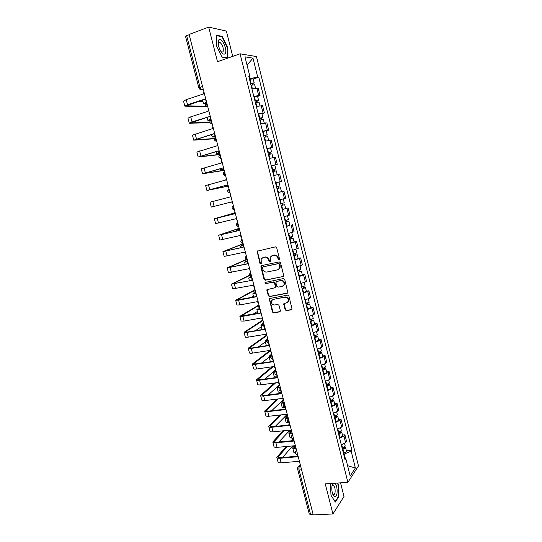 <?xml version="1.0" encoding="UTF-8"?>
<svg xmlns="http://www.w3.org/2000/svg" width="542" height="542" viewBox="0 0 542 542"><rect width="100%" height="100%" fill="white"/><g stroke="black" fill="none" stroke-linecap="round" stroke-linejoin="round"><path stroke-width="0.81" d="M279.089 260.085L279.591 259.184L276.691 247.735L275.424 246.867L257.125 251.217L259.936 263.337L260.804 263.934L261.237 263.602L261.183 259.035L263.161 257.511L264.632 257.199C266.583 256.996 267.917 257.917 268.636 259.95L269.015 261.42L269.896 262.016L270.336 261.671L270.262 257.145L272.294 255.553L273.778 255.235C275.756 255.031 277.104 255.953 277.829 257.999L278.202 259.476L279.089 260.085M332.463 484.087L332.829 485.056M285.112 309.78L286.366 310.661L291.372 309.773L292.057 309.218L288.927 296.007L287.66 295.133L269.963 298.446L269.32 298.954L272.436 312.043L273.676 312.917L279.631 311.86L280.343 310.634L278.981 305.322L277.734 304.448L274.774 304.983C272.159 304.787 271.095 303.364 271.603 300.722L273.337 299.36L284.99 297.185C287.599 297.355 288.683 298.757 288.236 301.399L286.427 302.856L283.805 303.75L285.112 309.78L285.526 309.509L286.779 310.39L291.908 309.468M347.883 482.36L325.247 483.864L332.937 513.965L313.256 514.9L189.097 34.451L208.663 27.1L217.498 61.713L240.059 53.8L347.883 482.36L358.486 465.944L256.441 56.551L240.059 53.8M282.985 276.684L283.71 275.411L280.499 262.755L279.232 261.894L261.535 265.6L260.837 266.86L264.042 279.354L265.289 280.214L283.439 276.447M284.726 279.428L287.863 292.727L287.192 293.269L269.489 296.61L268.249 295.742L266.949 289.685L274.719 287.809L275.431 286.555L274.523 283.005L273.27 282.138L265.851 283.601L265.024 282.463L283.459 278.554L284.726 279.428M232.748 56.368L226.36 31.077L208.663 27.1M332.937 513.965L344.001 496.465L340.552 482.847M313.127 514.399L310.6 514.514L309.258 513.992L297.599 468.999M198.873 87.845L185.567 36.47L186.665 35.684L200.005 87.242L201.448 89.511L203.365 89.66M189.178 34.742L186.665 35.684M253.805 96.401L258.676 95.568L256.827 88.183L251.942 88.983M256.827 88.183L258.216 88.278L260.052 95.636L257.599 96.422M258.676 95.568L260.052 95.636M261.928 113.712L264.388 112.953L262.558 105.636L256.339 106.483M258.188 113.861L264.388 112.953M266.237 130.907L268.697 130.182L266.874 122.905L260.709 123.894M262.552 131.232L268.697 130.182M270.526 148.02L272.985 147.322L271.176 140.08L265.058 141.211M266.888 148.508L272.985 147.322M271.244 165.845L277.253 164.375L275.451 157.173L269.381 158.433M271.203 165.696L277.253 164.375M277.68 182.336L281.494 181.34L279.699 174.172L273.69 175.574M275.499 182.796L281.494 181.34M282.673 191.414L277.971 192.62L283.933 191.089L282.673 191.414L284.469 198.575L285.715 198.216L283.933 191.089M279.774 199.808L284.469 198.575M282.199 209.463L288.148 207.918L282.226 209.585M284.022 216.732L289.916 215.011L288.148 207.918M289.875 225.228L286.467 226.461M288.256 233.575L294.096 231.719L292.334 224.659M294.042 241.861L296.501 241.319L295.302 241.847L290.681 243.25M292.463 250.323L298.256 248.338L296.501 241.319M298.188 258.405L300.647 257.89L299.469 258.493L294.875 259.95M296.643 266.989L302.395 264.875L300.647 257.89M302.314 274.869L304.773 274.381L303.615 275.045L299.048 276.569M300.81 283.574L306.508 281.332L304.773 274.381M306.413 291.25L308.879 290.79L307.734 291.521L303.202 293.1M304.956 300.072L310.607 297.7L308.879 290.79M310.498 307.544L312.958 307.111L311.84 307.91L307.334 309.55M309.075 316.487L314.685 313.994L312.958 307.111M314.563 323.764L317.023 323.35L315.925 324.211L311.447 325.918M313.174 332.815L317.646 331.087L318.737 330.2L317.023 323.35M318.608 339.895L321.067 339.516L319.983 340.437L315.532 342.198M317.26 349.068L321.697 347.28L322.768 346.324L321.067 339.516M322.625 355.952L325.092 355.593L324.028 356.582L319.604 358.404M321.318 365.233L325.728 363.384L326.785 362.374L325.092 355.593M326.63 371.927L329.096 371.595L328.052 372.645L323.649 374.522M325.356 381.317L329.746 379.414L330.783 378.336L329.096 371.595M330.613 387.821L333.073 387.516L332.05 388.628L327.68 390.565M329.38 397.327L333.737 395.362L334.753 394.224L333.073 387.516M334.577 403.641L337.036 403.356L336.033 404.528L331.69 406.52M333.377 413.248L337.713 411.236L338.709 410.037L337.036 403.356M338.52 419.379L340.986 419.122L339.997 420.355L335.674 422.401M337.354 429.095L341.663 427.021L342.646 425.768L340.986 419.122M342.449 435.043L344.908 434.806L343.94 436.1L339.644 438.207M341.318 444.867L345.6 442.739L346.562 441.418L344.908 434.806M249.381 78.786L249.964 78.597L249.449 76.544M248.913 76.93L249.842 76.259L244.97 56.849L252.972 58.143L257.707 77.093L249.964 78.597M345.349 458.546L344.211 454.013L351.175 451.195L351.893 450.151L258.778 77.208L257.707 77.093M351.175 451.195L355.369 467.997L350.166 475.991L345.864 458.83L344.658 458.166M249.842 76.259L248.717 76.137L345.098 459.928L345.864 458.83M227.755 58.082L227.769 47.743L222.247 36.382L216.536 35.196L216.448 45.718L222.145 57.242L227.755 58.082M330.444 483.518L330.993 495.28L335.302 502.075L338.919 496.472L338.31 484.331L337.517 483.044M344.211 454.013L343.628 454.061M253.243 79.044L258.778 77.208M346.352 450.626L351.893 450.151M252.972 58.143L247.057 65.155M347.585 465.7L355.369 467.997M227.403 47.872L227.769 47.743M221.495 36.66L222.247 36.382M337.91 484.352L338.31 484.331M338.452 496.499L338.919 496.472M279.428 259.889L278.629 259.272L278.256 257.796C277.531 255.756 276.183 254.835 274.211 255.038L273.778 255.235M271.921 255.661L274.211 255.038M262.816 257.613L265.072 256.996C267.023 256.8 268.358 257.714 269.076 259.747L269.455 261.21L270.234 261.827M257.823 250.736L257.484 251.84L260.384 263.127L261.142 263.737M261.583 265.587L261.285 266.65L264.482 279.123L265.729 279.984L283.405 276.454M279.408 264.232L278.52 263.622L262.992 266.86L262.497 267.748L262.89 269.286C263.608 271.305 264.936 272.219 266.881 272.037L277.497 269.869L279.591 268.202L279.408 264.232L279.835 264.015L278.52 263.622M263.168 266.779L278.947 263.412M278.452 269.489L280.018 267.985L280.228 265.573L279.801 265.783M279.835 264.015L280.228 265.573M267.565 289.191L267.321 290.187L268.683 295.492L269.923 296.359L287.687 292.998M275.187 287.558L275.858 286.318L274.95 282.768L273.703 281.901L265.851 283.601M265.546 282.104L266.285 283.364M282.186 286.359L283.967 284.936C284.462 282.247 283.385 280.817 280.736 280.661L276.61 281.474L275.898 282.734L276.806 286.291L278.06 287.158L282.186 286.359M283.134 285.952L284.381 284.692C284.882 282.009 283.805 280.587 281.156 280.431L280.736 280.661M276.583 281.481L281.156 280.431M284.381 303.235L284.171 304.184L285.526 309.509M287.49 302.375L288.649 301.135C289.096 298.5 288.012 297.097 285.404 296.935L284.99 297.185M272.775 299.536L285.404 296.935M269.916 298.459L269.692 299.421L272.863 311.772L274.103 312.646L280.146 311.562M251.007 85.27L254.672 84.742M250.58 83.576L252.768 83.19L252.016 83.583L252.348 84.911M250.526 83.36L254.184 82.811L252.619 83.637L252.904 84.789M249.51 79.315L253.182 78.814M251.928 83.224L252.619 83.637M205.418 103.488L204.923 103.366L205.919 102.695M205.858 100.561L206.306 102.296L203.555 103.712L205.31 103.901M203.88 91.645L203.589 93.908L186.218 99.681L183.535 101.13L184.836 106.117M206.651 106.252L186.252 105.819L204.971 99.274M206.238 100.771L204.917 99.05L187.546 104.755L184.849 106.171L207.762 106.666M202.959 101.408L198.826 101.293M255.39 102.723L259.029 102.133M254.957 101.002L257.132 100.595L256.38 100.961L256.732 102.37M210.946 118.996L207.877 120.392L210.188 120.466M254.916 100.826L258.548 100.223L256.969 100.975L257.287 102.248M253.907 96.801L257.552 96.239M256.298 100.656L256.969 100.975M210.486 120.114L209.239 120.046L210.994 119.179M259.753 120.087L263.365 119.436M259.313 118.346L261.474 117.905L260.716 118.237L261.088 119.735M215.269 135.71L212.173 136.99L215.567 136.862M259.279 118.197L262.89 117.539L261.291 118.231L261.644 119.613M258.27 114.199L261.894 113.569M260.655 118L261.291 118.231M215.492 136.591L213.534 136.645L215.303 135.852M218.711 40.108L218.473 40.589C217.789 43.346 218.44 46.72 220.425 50.704C222.444 54.031 224.049 54.945 225.255 53.455C227.836 49.715 221.089 35.826 218.711 40.108M220.872 51.456L221.78 52.154L223.08 51.781C223.744 48.116 222.674 44.959 219.876 42.296L218.595 42.649L218.243 43.916M216.529 35.636L222.051 36.775L227.41 47.784L227.389 57.804L222.024 56.991M226.935 57.96L227.389 57.804M332.835 483.356L332.016 485.747C331.568 488.898 331.873 491.885 332.93 494.704C334.665 497.922 336.013 497.583 336.975 493.687C337.456 489.263 336.826 485.767 335.098 483.207M332.639 493.931L333.296 494.616C334.116 494.968 334.699 494.27 335.044 492.515C335.369 488.952 334.814 486.452 333.377 485.015L332.002 485.828M332.449 484.121L332.592 484.467M337.124 483.071L338.005 484.507L338.594 496.276L335.085 501.702L330.993 495.239M208.379 109.064L208.081 111.3L190.709 116.855L187.999 118.19L189.3 123.156M209.93 122.431L190.709 122.851L209.456 116.605L210.73 118.136M209.449 116.584L192.031 121.909L189.314 123.203L210.079 122.756M207.173 117.689L205.974 117.702M212.857 126.388L212.559 128.61L192.444 135.161L193.738 140.114M214.368 138.522L195.14 139.802L213.914 133.847M215.194 135.412L213.873 133.691L193.751 140.154L214.314 138.793M264.089 137.363L267.673 136.638L268.615 140.392M263.649 135.595L265.797 135.134L265.024 135.432L265.424 137.011M219.293 152.417L216.448 153.501L219.788 153.203M263.615 135.48L267.206 134.768L265.6 135.392L265.973 136.882M262.619 131.503L266.217 130.812M264.984 135.249L265.6 135.392M219.734 153L217.803 153.156L219.422 152.498M268.405 154.545L271.969 153.779M267.958 152.756L270.092 152.268L269.32 152.539L269.74 154.199M267.938 152.675L271.501 151.902L269.882 152.465L270.282 154.07M266.942 148.718L270.512 147.959L271.501 151.902M269.286 152.41L269.882 152.465M223.548 169.389L222.057 169.585L223.284 169.124M223.229 169.057L220.702 169.931L223.704 169.51M272.701 171.645L276.237 170.811L277.213 174.7M274.028 175.486L276.359 174.903M272.247 169.822L274.367 169.314L273.588 169.558L274.028 171.299M272.233 169.781L275.77 168.955L274.144 169.456L274.57 171.164M274.787 165.032L275.77 168.955M273.575 169.483L274.144 169.456M227.403 185.73L226.285 185.94L227.335 185.601M227.322 185.56L224.937 186.279L227.444 185.798M217.315 143.623L217.01 145.825L196.868 152.051L198.155 156.984M219.849 154.389L199.551 156.665L218.345 150.994M219.632 152.6L218.318 150.879L198.162 157.017L219.591 154.619M221.746 160.764L221.434 162.946L201.265 168.853L202.552 173.772M224.192 170.235L203.941 173.44L222.755 168.054M224.049 169.7L222.735 167.979L202.559 173.792L224.225 170.371M226.15 177.823L225.838 179.985L205.642 185.567L206.922 190.472M227.701 186.157L208.304 190.134L227.145 185.032M228.446 186.712L227.139 184.991L206.929 190.479L227.755 186.218M276.969 188.65L280.485 187.762L281.461 191.665L277.951 192.566M276.508 186.807L278.622 186.279L277.836 186.482L278.297 188.311M276.508 186.8L280.024 185.92L278.385 186.353L278.839 188.176M275.526 182.884L279.042 182.01L280.024 185.92M277.836 186.468L278.385 186.353M230.906 202.105L229.151 202.552L230.906 202.105M230.533 194.795L230.221 196.936L209.998 202.2L211.278 207.091L231.522 201.97L211.278 207.091M231.509 201.915L232.823 203.636M281.217 205.54L284.713 204.632L285.681 208.507M281.223 205.574L284.713 204.632M282.084 203.399L282.538 205.208M281.82 199.287L283.229 198.914M280.756 203.731L284.252 202.796L283.276 198.907M282.619 203.257L283.06 204.998M234.483 213.324L233.453 213.629L234.496 213.406M234.496 213.433L232.105 213.975L234.476 213.277M234.896 211.678L234.584 213.799L214.327 218.751L234.462 212.972M234.462 213.013L215.702 218.399L234.578 213.778M237.172 220.479L235.865 218.758L215.601 223.616L214.327 218.758M285.431 222.342L288.913 221.414L289.882 225.262L286.42 226.278M285.451 222.403L288.913 221.414M286.312 220.242L286.752 222.01M284.99 220.574L288.459 219.585L287.511 215.797M286.847 220.099L287.253 221.712M238.853 229.32L237.626 229.767L238.812 229.578M238.805 229.645L236.285 230.106L238.887 229.191M239.239 228.473L238.92 230.574L218.643 235.214L239.191 228.297M239.218 228.406L220.011 234.862L238.907 230.519M241.502 237.227L240.194 235.506L219.91 240.052L218.643 235.228M289.631 239.063L293.1 238.107L294.062 241.935L290.62 243.006M289.652 239.157L293.1 238.107M290.512 237.003L290.946 238.731M289.198 237.335L292.646 236.292L291.725 232.613M291.047 236.854L291.427 238.351M243.534 245.086L241.779 245.817L243.29 245.634M243.25 245.743L240.438 246.163L243.487 244.909M243.554 245.18L243.236 247.267L222.931 251.596L243.189 243.764M243.236 243.927L224.293 251.251L243.209 247.172M245.811 253.893L244.503 252.172L224.192 256.413L222.938 251.623M293.805 255.688L297.26 254.72L298.215 258.52M293.839 255.817L297.26 254.72M294.801 259.652L298.222 258.541M294.699 253.676L295.119 255.363M247.836 261.732L244.577 262.138L247.572 260.729M293.385 254.008L296.813 252.911L295.912 249.34M295.234 253.527L295.573 254.903M247.64 260.966L245.912 261.793L247.802 261.61M247.857 261.813L247.531 263.873L227.2 267.897L245.838 259.726M272.585 255.424L272.192 255.526M246.061 259.882L228.561 267.552L247.498 263.744M250.092 270.478L248.792 268.757L228.453 272.694L227.206 267.931M297.964 272.24L300.017 271.589L299.204 271.644L299.706 271.366L301.406 271.244L302.348 275.024M298.005 272.396L301.406 271.244M298.96 276.21L302.355 275.051M298.859 270.268L299.272 271.908M251.969 277.741L248.697 278.032L250.953 276.799M297.551 270.594L300.952 269.449L300.085 265.98M299.394 270.119L299.706 271.366M251.495 276.881L250.025 277.694L251.928 277.579M249.55 275.56L232.803 283.771L251.8 280.397L231.448 284.123L249.462 275.275M252.132 278.351L251.759 280.241M254.354 286.975L253.06 285.255L232.694 288.886L231.454 284.164M302.097 288.703L304.143 288.026L303.324 288.059L303.818 287.748L305.525 287.687L306.474 291.474L303.1 292.687M302.145 288.893L305.525 287.687M303.005 286.779L303.405 288.378M256.088 293.669L252.789 293.852L254.327 292.87M301.698 287.097L305.071 285.878M303.534 286.623L303.818 287.748M254.645 293.114L254.117 293.513L255.987 293.452C254.984 292.49 254.665 291.203 255.031 289.584M256.38 294.807L256.054 296.84L238.615 300.153L235.668 300.261L254.035 290.268M253.792 290.797L237.023 299.909L256 296.637M258.602 303.391L257.301 301.67L239.862 304.929L236.915 305.004L235.682 300.309M253.392 296.176L250.75 297.633M306.21 305.085L308.242 304.387L307.422 304.387L307.903 304.055L309.624 304.048L310.559 307.788M306.271 305.302L309.624 304.048M307.212 309.075L310.566 307.815M307.124 303.202L307.517 304.76M305.817 303.52L309.17 302.246M307.653 303.039L307.903 304.055M258.338 309.055L258.67 309.428M259.076 309.706L256.867 309.597L258.121 308.669M260.614 311.183L260.282 313.195L242.843 316.318L239.876 316.318L258.988 304.889M259.09 305.295L241.231 315.972L260.221 312.958M262.823 319.719L261.529 318.005L244.083 321.067L241.109 321.04L239.889 316.379M257.362 311.521L252.789 314.292M310.302 321.379L312.327 320.661L311.501 320.634L311.975 320.275L313.703 320.329L314.631 324.041M310.37 321.63L313.703 320.329M311.311 325.39L314.638 324.075M311.223 319.543L311.603 321.054M309.922 319.855L313.249 318.527M311.752 319.38L311.975 320.275M262.619 325.518L260.926 325.268L262.213 324.211M264.821 327.476L264.489 329.468L247.044 332.402C245.16 332.7 244.164 332.666 244.063 332.3L262.89 319.99M263.012 320.457L245.411 331.948L247.626 332.022L264.421 329.197M267.016 335.972L265.729 334.251L248.283 337.131C246.393 337.422 245.397 337.375 245.289 336.995L244.076 332.368M261.319 326.792L255.357 330.722M314.38 337.598L316.386 336.853L315.552 336.799L316.02 336.413L317.761 336.528L318.682 340.213M314.448 337.876L317.761 336.528M315.39 341.616L318.696 340.254M315.302 335.796L315.674 337.273M314.008 336.115L317.314 334.732M315.83 335.633L316.02 336.413M266.474 340.213L266.434 340.688M266.413 345.701L264.977 340.925M266.522 341.203L264.963 340.857L265.404 340.308M269.015 343.689L268.676 345.661L251.231 348.404C249.34 348.682 248.338 348.614 248.222 348.201L266.271 335.376M266.644 335.735L249.571 347.849L251.8 348.005L268.602 345.356M271.196 352.137L269.909 350.423L252.457 353.113C250.567 353.377 249.564 353.303 249.449 352.876L248.243 348.276M265.255 341.988L258.263 346.982M318.432 353.73L320.43 352.971L319.59 352.883L320.051 352.469L321.799 352.646L322.72 356.311M318.506 354.041L318.96 353.946C320.695 353.526 321.636 353.093 321.799 352.646M319.441 357.761L319.895 357.666C321.623 357.246 322.571 356.805 322.727 356.351M319.36 351.975L319.726 353.411M318.066 352.286L318.52 352.192C320.254 351.772 321.196 351.338 321.359 350.891L321.352 350.85M319.882 351.805L320.051 352.469M271.847 354.644L270.295 356.04L270.715 356.311M270.641 356.792L268.981 356.372L271.684 354.028M272.748 361.304C271.122 361.473 270.262 361.351 270.16 360.931L269.001 356.453M273.182 359.82L272.843 361.771L255.39 364.332C253.5 364.583 252.491 364.481 252.369 364.028L269.936 350.525M270.133 351.067L253.71 363.675L255.959 363.899L272.762 361.433M275.356 368.228L274.069 366.507L256.617 369.014C254.726 369.258 253.717 369.149 253.581 368.675L252.389 364.109M269.171 357.117L261.413 363.099M322.463 369.786L324.448 369L323.608 368.892L324.062 368.452L325.817 368.682L326.731 372.32M322.544 370.125L322.998 370.03C324.726 369.617 325.667 369.163 325.817 368.682M323.479 373.831L323.926 373.736C325.654 373.316 326.596 372.862 326.745 372.368M323.405 368.072L323.75 369.468M322.111 368.377L322.558 368.282C324.292 367.869 325.227 367.415 325.383 366.934L325.369 366.893M323.92 367.903L324.062 368.452M275.81 369.996L274.286 371.48L275.16 371.846M274.943 372.307L272.978 371.812L275.634 369.319M276.894 376.805C275.187 376.975 274.272 376.826 274.15 376.351L272.999 371.9M277.328 375.863L276.989 377.808L259.537 380.179C257.64 380.409 256.63 380.274 256.488 379.773L272.138 366.785M273.31 366.616L257.829 379.42L260.092 379.725L276.901 377.435M279.489 384.231L278.209 382.517L260.749 384.834C258.859 385.064 257.843 384.915 257.701 384.4L256.515 379.861M273.073 372.178L264.72 379.095M326.474 385.762L328.452 384.956L327.605 384.82L328.046 384.353L329.814 384.637L330.722 388.255M326.569 386.134L327.016 386.039C328.743 385.626 329.678 385.159 329.814 384.637M327.49 389.813L327.944 389.718C329.665 389.305 330.6 388.838 330.735 388.309M327.422 384.088L327.761 385.443M326.128 384.393L326.582 384.298C328.303 383.885 329.238 383.418 329.38 382.903L329.367 382.855M327.937 383.912L328.046 384.353M279.76 385.274L278.263 386.846L279.875 387.266M279.421 387.726L276.955 387.184L279.57 384.542M281.196 392.212C279.306 392.415 278.283 392.245 278.127 391.703L276.982 387.273M281.454 391.832L281.115 393.756L263.656 395.945C261.766 396.155 260.743 395.985 260.594 395.443L274.523 383.004M275.695 382.848L261.928 395.091L264.205 395.464L281.02 393.35M283.608 400.159L282.321 398.445L264.869 400.585C262.972 400.789 261.949 400.606 261.8 400.043L260.621 395.538M276.955 387.157L268.148 394.969M330.464 401.656L332.436 400.829L331.582 400.667L332.016 400.172L333.797 400.511L334.699 404.108M330.566 402.056L331.02 401.968C332.741 401.554 333.662 401.066 333.797 400.511M331.487 405.721L331.934 405.626C333.655 405.22 334.583 404.732 334.712 404.163M331.419 400.023L331.751 401.337M284.347 403.018L284.042 403.052C282.125 403.248 281.081 403.058 280.919 402.476L283.236 399.921M285.512 407.543L285.214 407.577C283.297 407.767 282.253 407.57 282.084 406.974L280.946 402.577M330.132 400.328L330.579 400.233C332.3 399.82 333.228 399.339 333.364 398.783L333.35 398.736M283.69 400.484L282.219 402.144L284.238 402.604M285.559 407.726L285.214 409.63L267.755 411.635C265.865 411.825 264.835 411.622 264.672 411.032L277.158 399.075M278.337 398.932L266.007 410.68L268.297 411.134L285.119 409.19M287.7 416.005L286.42 414.291L268.961 416.249C267.07 416.432 266.041 416.222 265.871 415.619L264.706 411.141M283.161 399.854L271.664 410.741M334.434 417.469L336.392 416.622L335.539 416.432L335.965 415.917L337.754 416.31L338.648 419.887M334.543 417.902L334.997 417.814C336.711 417.401 337.632 416.906 337.754 416.31M335.464 421.547L335.911 421.459C337.625 421.053 338.547 420.545 338.662 419.942M335.396 415.877L335.722 417.157M288.303 418.336L288.005 418.37C286.081 418.546 285.038 418.322 284.862 417.699L286.867 415.28M334.116 416.181L334.563 416.087C336.277 415.68 337.199 415.179 337.32 414.589L337.307 414.535M287.402 415.822L286.162 417.367L288.188 417.889M288.466 422.929L286.02 422.177L284.889 417.807M289.645 423.539L289.299 425.423L271.84 427.252C269.943 427.421 268.913 427.184 268.737 426.547L279.997 415.016M281.176 414.881L270.065 426.202L272.369 426.723L289.204 424.948M291.779 431.778L290.498 430.063L273.039 431.845C271.142 432.001 270.106 431.757 269.93 431.114L268.771 426.662M286.643 414.921L275.241 426.418M338.391 433.207L340.335 432.34L339.475 432.123L339.895 431.581L341.69 432.028L342.585 435.585M338.506 433.668L338.953 433.58C340.667 433.173 341.582 432.658 341.69 432.028M339.414 437.299L339.868 437.211C341.575 436.805 342.49 436.283 342.598 435.646M339.36 431.656L339.671 432.895M292.246 433.586L291.942 433.614C290.024 433.769 288.967 433.519 288.784 432.848L290.614 430.456M338.072 431.954L338.526 431.866C340.24 431.459 341.148 430.944 341.264 430.321L341.25 430.26M291.034 431.175L290.078 432.516L292.124 433.112M291.765 438.139L289.936 437.299L288.811 432.963M293.717 439.271L293.364 441.141L275.898 442.794C274.001 442.936 272.965 442.672 272.782 441.987L282.985 430.829M284.171 430.707L274.103 441.642L276.42 442.231L293.263 440.632M295.83 447.468L294.557 445.754L277.091 447.36C275.2 447.496 274.157 447.218 273.967 446.527L272.816 442.116M288.527 425.023L289.252 424.264M289.963 430.118L278.866 442.001M342.32 448.871L344.258 447.983L343.391 447.739L343.804 447.177L345.613 447.672L346.501 451.208M342.442 449.359L342.896 449.271C344.604 448.871 345.511 448.336 345.613 447.672M343.35 452.97L343.797 452.882C345.511 452.482 346.413 451.947 346.514 451.276M343.296 447.353L343.601 448.559M296.169 448.762L295.864 448.79C293.947 448.925 292.883 448.634 292.687 447.929L294.157 445.795M342.016 447.651L342.463 447.563C344.177 447.164 345.085 446.635 345.186 445.971L345.173 445.91M294.767 446.357L293.981 447.597L296.034 448.254M295.512 453.254L293.832 452.36L292.714 448.051M297.761 454.921L297.409 456.777L279.943 458.254C278.046 458.376 277.003 458.078 276.806 457.36L286.095 446.533M287.28 446.425L278.127 457.008L280.458 457.672L297.301 456.242M299.868 463.085L298.595 461.371L281.129 462.8C279.232 462.915 278.188 462.611 277.985 461.872L276.84 457.489M291.23 440.829L292.958 438.905M292.727 445.924L282.524 457.495M293.71 439.25L292.395 440.714M300.343 464.934L299.143 466.411L298.906 469.352L310.6 514.514M300.695 466.289L299.143 466.411L297.734 467.509L297.585 468.938L301.44 469.155M203.209 89.044L201.665 89.565L200.066 89.322M341.663 427.021L339.997 420.355M337.713 411.236L336.033 404.528M333.737 395.362L332.05 388.628M329.746 379.414L328.052 372.645M325.728 363.384L324.028 356.582M321.697 347.28L319.983 340.437M317.646 331.087L315.925 324.211M313.567 314.814L311.84 307.91M309.475 298.459L307.734 291.521M305.363 282.023L303.615 275.045M301.223 265.505L299.469 258.493M297.063 248.9L295.302 241.847M292.89 232.213L291.115 225.126M288.69 215.438L286.908 208.311M280.221 181.631L278.419 174.429M275.959 164.592L274.144 157.363M271.671 147.471L269.848 140.202M267.362 130.256L265.533 122.953M263.026 112.96L261.19 105.609M345.6 442.739L343.94 436.1M206.59 102.14C206.123 103.495 206.475 104.863 207.654 106.252M207.728 106.53L206.577 106.225M211.109 119.626C210.648 121.015 211.001 122.377 212.166 123.718M215.608 137.024C215.154 138.44 215.506 139.795 216.658 141.089M220.079 154.328C219.639 155.771 219.984 157.119 221.122 158.372M224.53 171.543C224.097 173.02 224.442 174.361 225.567 175.567M228.954 188.663C228.528 190.174 228.873 191.509 229.991 192.674M233.358 205.703C232.945 207.24 233.284 208.568 234.388 209.693M237.735 222.654C237.335 224.219 237.674 225.54 238.758 226.617M242.091 239.517C241.698 241.109 242.037 242.423 243.114 243.46C240.96 243.134 240.343 241.996 241.265 240.052L242.044 239.327M246.427 256.291C246.041 257.904 246.38 259.212 247.437 260.214L247.437 260.214C245.316 259.896 244.693 258.771 245.567 256.847L246.373 256.081M250.743 272.978C250.363 274.598 250.695 275.892 251.725 276.874L251.752 276.887M259.3 306.108C258.94 307.727 259.252 309.008 260.235 309.943L260.302 309.97M263.548 322.544C263.202 324.163 263.5 325.437 264.455 326.352L264.543 326.386M267.775 338.892C267.436 340.518 267.728 341.785 268.656 342.68L268.764 342.72M271.982 355.166C271.644 356.792 271.935 358.045 272.843 358.926L272.965 358.973M276.163 371.358C275.837 372.984 276.115 374.231 277.003 375.098L277.145 375.145M280.322 387.462C280.011 389.095 280.282 390.335 281.142 391.182L281.298 391.229M284.469 403.492C284.157 405.125 284.428 406.358 285.268 407.184L285.438 407.238M288.588 419.433C288.29 421.073 288.547 422.299 289.367 423.112L289.55 423.166M292.687 435.301L293.649 439.02M296.765 451.093L297.721 454.785M212.234 123.969L211.136 123.691M216.719 141.32L215.675 141.062M221.177 158.576L220.201 158.352M225.614 175.743L224.706 175.547M230.025 192.83L229.198 192.654M234.422 209.822L233.663 209.673M234.395 209.727C232.172 209.354 231.576 208.175 232.613 206.197L233.317 205.56M238.785 226.725L238.121 226.61M238.765 226.644C236.576 226.285 235.973 225.133 236.949 223.168L237.694 222.484M243.134 243.541L242.552 243.453M247.457 260.275L246.969 260.207M251.759 276.921L251.373 276.874M251.745 276.867L251.725 276.874C249.645 276.555 249.022 275.451 249.842 273.547L250.682 272.748M256.027 293.439L255.987 293.452C253.947 293.134 253.324 292.043 254.103 290.166L254.964 289.333M260.289 309.929L260.235 309.943C258.236 309.631 257.606 308.547 258.344 306.691L259.232 305.83M264.455 326.352C262.491 326.04 261.861 324.97 262.565 323.134L263.473 322.246M267.694 338.581L266.766 339.495C266.095 341.311 266.732 342.375 268.656 342.68L268.737 342.666M272.944 358.912L272.843 358.926C270.946 358.621 270.309 357.564 270.946 355.769L271.894 354.834M277.125 375.078L277.003 375.098C275.133 374.786 274.503 373.736 275.112 371.954L276.074 370.999M281.284 391.161L281.142 391.182C279.306 390.87 278.676 389.827 279.252 388.058L280.228 387.09M285.417 407.171L285.268 407.184C283.459 406.873 282.822 405.836 283.378 404.081L284.367 403.092M289.536 423.099L289.367 423.112C287.585 422.794 286.955 421.764 287.477 420.023L288.48 419.02M293.628 438.945L293.452 438.966C291.691 438.641 291.061 437.611 291.562 435.883L292.578 434.867M297.707 454.718L297.517 454.731C295.776 454.406 295.146 453.383 295.627 451.662L296.65 450.639M202.525 86.395L198.88 87.872C199.3 89.078 200.154 89.62 201.448 89.511L203.175 88.929M278.256 257.796L277.829 257.999M272.734 255.357L272.294 255.553M269.455 261.21L269.015 261.42M269.076 259.747L268.636 259.95M265.072 256.996L264.632 257.199M263.608 257.315L263.161 257.511M260.384 263.127L259.936 263.337M257.484 251.84L257.037 252.037M278.629 259.272L278.202 259.476M265.729 279.984L265.289 280.214M264.482 279.123L264.042 279.354M261.285 266.65L260.837 266.86M263.432 266.65L262.992 266.86M287.606 293.019L287.192 293.269M269.923 296.359L269.489 296.61M268.683 295.492L268.249 295.742M267.321 290.187L266.888 290.424M275.858 286.318L275.431 286.555M274.95 282.768L274.523 283.005M273.703 281.901L273.27 282.138M277.037 281.244L276.61 281.474M284.171 304.184L283.757 304.448M273.764 299.103L273.337 299.36M280.051 311.589L279.631 311.86M274.103 312.646L273.676 312.917M272.863 311.772L272.436 312.043M269.692 299.421L269.259 299.679M291.786 309.502L291.372 309.773M286.779 310.39L286.366 310.661M251.474 85.135L252.409 88.868M249.977 79.186L250.993 83.231M205.276 103L205.398 103.488M187.546 104.755L186.218 99.681M186.794 105.947L186.651 105.412M255.858 102.594L256.8 106.367M210.35 117.926L210.648 119.091M254.367 96.672L255.377 100.697M209.598 119.721L209.707 120.128M260.214 119.958L261.169 123.772M214.815 135.202L214.971 135.798M258.737 114.071L259.74 118.075M192.031 121.909L190.709 116.855M191.231 122.939L191.116 122.499M196.489 138.969L195.174 133.949M195.655 139.85L195.56 139.49M264.55 137.234L265.519 141.089M263.08 131.374L264.083 135.358M268.866 154.423L269.848 158.318M267.402 148.596L268.398 152.553M273.161 171.523L274.15 175.452M271.705 165.723L272.694 169.666M200.926 155.947L199.619 150.954M205.343 172.837L204.043 167.871M209.734 189.646L208.44 184.7M277.429 188.535L278.412 192.444M275.98 182.762L276.969 186.685M214.104 206.367L212.816 201.441M281.677 205.459L282.66 209.347M280.241 199.713L281.217 203.616M218.453 222.999L217.173 218.101M285.905 222.295L286.881 226.163M284.482 216.617L285.451 220.465M222.776 239.55L221.502 234.679M290.112 239.042L291.081 242.897M288.71 233.46L289.658 237.22M227.084 256.02L225.818 251.17M294.299 255.709L295.261 259.543M247.531 261.8L247.626 262.165M292.917 250.208L293.845 253.9M231.366 272.402L230.106 267.579M298.459 272.287L299.414 276.102M251.671 277.802L251.901 278.703M297.104 266.874L298.005 270.485M250.39 277.423L250.479 277.782M235.628 288.703L234.368 283.906M233.317 283.859L233.216 283.466M302.599 288.784L303.554 292.578M255.783 293.723L256.156 295.153M301.264 283.459L302.151 286.996M254.469 293.208L254.584 293.642M239.862 304.929L238.615 300.153M237.552 300.044L237.43 299.57M306.725 305.2L307.673 308.974M259.977 309.943L260.39 311.528M305.403 299.956L306.277 303.418M244.083 321.067L242.843 316.318M241.766 316.149L241.617 315.593M310.823 321.528L311.765 325.288M264.218 326.352L264.598 327.815M309.529 316.372L310.376 319.753M248.283 337.131L247.044 332.402M245.953 332.171L245.79 331.535M314.902 337.781L315.844 341.514M268.439 342.68L268.785 344.021M313.628 332.7L314.462 336.013M252.457 353.113L251.231 348.404M250.126 348.113L249.937 347.402M318.96 353.946L319.895 357.666M272.64 358.926L272.951 360.145M317.707 348.953L318.52 352.192M270.607 355.599L270.756 356.169M256.617 369.014L255.39 364.332M254.273 363.98L254.069 363.187M322.998 370.03L323.926 373.736M276.82 375.091L277.097 376.189M321.765 365.118L322.558 368.282M274.591 371.006L274.801 371.805M260.749 384.834L259.537 380.179M258.405 379.766L258.175 378.899M327.016 386.039L327.944 389.718M280.973 391.182L281.23 392.151M325.803 381.209L326.582 384.298M278.561 386.344L278.784 387.212M264.869 400.585L263.656 395.945M262.511 395.477L262.267 394.529M331.02 401.968L331.934 405.626M285.112 407.184L285.214 407.577M329.821 397.211L330.579 400.233M282.511 401.608L282.755 402.543M268.961 416.249L267.755 411.635M266.603 411.114L266.332 410.091M334.997 417.814L335.911 421.459M288.005 418.37L288.202 419.149M333.825 413.139L334.563 416.087M286.44 416.798L286.698 417.807M273.039 431.845L271.84 427.252M270.668 426.669L270.383 425.572M338.953 433.58L339.868 437.211M291.942 433.614L292.301 434.989M337.802 428.986L338.526 431.866M290.349 431.913L290.627 432.99M277.091 447.36L275.898 442.794M274.719 442.15L274.408 440.978M342.896 449.271L343.797 452.882M295.864 448.79L296.372 450.754M341.758 444.758L342.463 447.563M294.238 446.96L294.536 448.105M281.129 462.8L279.943 458.254M278.744 457.556L278.419 456.31M206.204 102.445C204.72 104.511 205.215 105.839 207.694 106.415M210.648 119.972C209.253 122.025 209.774 123.319 212.207 123.854M215.079 137.397C213.765 139.443 214.3 140.71 216.692 141.205M219.49 154.734C218.25 156.767 218.805 158.007 221.15 158.467M223.88 171.983C222.715 173.996 223.284 175.215 225.587 175.642M228.257 189.138C227.159 191.13 227.742 192.329 230.004 192.728M298.473 466.601L300.221 464.453M257.579 251.027L257.125 251.217M261.366 265.865L260.919 266.075M280.018 267.985L279.591 268.202M267.389 289.442L266.949 289.685M275.797 287.05L275.37 287.294M265.465 282.233L265.024 282.463M284.381 284.692L283.967 284.936M284.218 303.486L283.805 303.75M288.649 301.135L288.236 301.399M269.753 298.696L269.32 298.954M254.665 84.715L255.546 88.251M253.175 78.78L254.184 82.811M202.606 100.053L203.541 103.664M259.022 102.113L259.93 105.724M257.545 96.212L258.548 100.223M207.085 117.35L207.864 120.351M263.358 119.423L264.279 123.102M261.888 113.549L262.89 117.539M211.543 134.565L212.166 136.957M218.433 42.987L218.473 40.589M218.521 42.784L219.876 42.296M332.151 485.097L333.377 485.015M332.334 485.266L332.951 483.349M266.21 130.798L267.206 134.768M215.98 151.685L216.441 153.474M271.969 153.765L272.924 157.593M220.391 168.718L220.696 169.917M224.774 185.662L224.937 186.272M232.105 213.982L232.206 214.361M236.285 230.12L236.536 231.075M240.445 246.183L240.838 247.701M244.584 262.165L245.126 264.245M248.703 278.073L249.388 280.709M304.231 282.538L305.078 285.905M252.802 293.899L253.629 297.091M308.364 299.015L309.177 302.273M256.881 309.651L257.85 313.384M312.47 315.403L313.256 318.56M260.939 325.329L262.043 329.597M316.555 331.711L317.321 334.766M320.62 347.937L321.359 350.891M324.665 364.075L325.383 366.934M328.689 380.138L329.38 382.903M332.693 396.121L333.364 398.783M336.677 412.028L337.32 414.589M340.647 427.848L341.264 430.321M344.59 443.6L345.186 445.971"/></g></svg>
